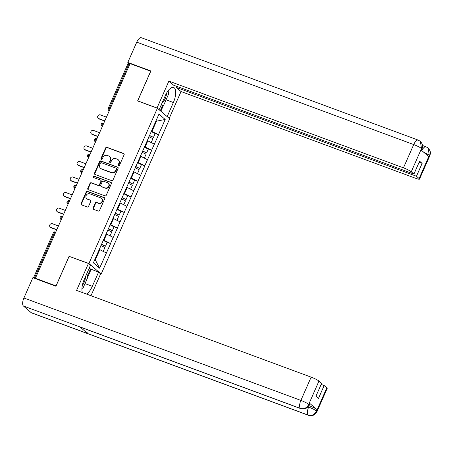<?xml version="1.0" encoding="UTF-8"?>
<svg xmlns="http://www.w3.org/2000/svg" width="453" height="453" viewBox="0 0 453 453"><rect width="100%" height="100%" fill="white"/><g stroke="black" fill="none" stroke-linecap="round" stroke-linejoin="round"><path stroke-width="0.68" d="M118.567 165.639A0.753 0.685 -49.4 0 0 119.518 165.192L124.105 154.801A1.082 0.974 -49.4 0 0 123.612 153.482L106.965 147.327A1.082 0.974 -49.4 0 0 105.611 147.961L101.025 158.357A0.753 0.685 -49.4 0 0 101.37 159.28A0.753 0.685 -49.4 0 0 102.321 158.833L102.91 157.491A3.454 3.12 -49.4 0 1 107.253 155.453L108.641 155.968A3.454 3.12 -49.4 0 1 109.507 156.478A3.454 3.12 -49.4 0 1 110.221 160.192L109.626 161.534A0.753 0.685 -49.4 0 0 109.971 162.457A0.753 0.685 -49.4 0 0 110.917 162.015L111.512 160.668A3.454 3.12 -49.4 0 1 115.855 158.635L117.242 159.145A3.454 3.12 -49.4 0 1 118.108 159.654A3.454 3.12 -49.4 0 1 118.816 163.369L118.227 164.716A0.753 0.685 -49.4 0 0 118.567 165.639M93.058 208.001A1.082 0.974 -49.4 0 0 93.55 209.326L98.216 211.053A1.082 0.974 -49.4 0 0 99.575 210.413L104.666 198.873A1.082 0.974 -49.4 0 0 104.173 197.548L87.531 191.398A1.082 0.974 -49.4 0 0 86.172 192.032L81.081 203.573A1.082 0.974 -49.4 0 0 81.574 204.898L87.214 206.981A1.082 0.974 -49.4 0 0 88.573 206.347L90.747 201.404A1.082 0.974 -49.4 0 0 90.255 200.084L87.457 199.048A2.888 2.61 -49.4 0 1 86.359 195.113A2.888 2.61 -49.4 0 1 89.768 193.816L100.725 197.87A2.888 2.61 -49.4 0 1 101.829 201.806A2.888 2.61 -49.4 0 1 98.42 203.103L96.591 202.429A1.082 0.974 -49.4 0 0 95.232 203.063L93.058 208.001L93.414 208.312A1.082 0.974 -49.4 0 0 93.477 209.292M69.122 256.2L56.019 285.9L35.391 278.267L130.073 63.596L150.702 71.229L137.604 100.923L157.389 108.239L88.901 263.516L69.411 256.449M111.636 180.628A1.082 0.974 -49.4 0 0 112.995 179.988L118.086 168.448A1.082 0.974 -49.4 0 0 117.593 167.129L100.945 160.974A1.082 0.974 -49.4 0 0 99.592 161.608L94.501 173.154A1.082 0.974 -49.4 0 0 94.994 174.473L111.636 180.628M111.376 183.658L106.285 195.203A1.082 0.974 -49.4 0 1 104.926 195.838L88.284 189.682A1.082 0.974 -49.4 0 1 87.791 188.363L89.971 183.425A1.082 0.974 -49.4 0 1 91.325 182.786L98.075 185.283A1.082 0.974 -49.4 0 0 99.434 184.648L100.877 181.37A1.082 0.974 -49.4 0 0 100.385 180.051L93.358 177.451A0.753 0.685 -49.4 0 1 93.069 176.421A0.753 0.685 -49.4 0 1 93.958 176.081L110.883 182.338A1.082 0.974 -49.4 0 1 111.376 183.658M100.43 273.765L101.183 274.042L88.901 263.516M101.183 274.042L169.665 118.771L157.389 108.239M106.749 242.168L110.487 243.493L103.307 239.965M110.594 243.589L99.609 268.159L93.38 262.819L158.963 114.122L165.192 119.467L158.488 134.666L151.308 131.138M154.75 133.335L158.488 134.666M158.595 134.756L151.63 150.209L144.45 146.687M147.893 148.884L151.63 150.209M151.738 150.305L144.773 165.758L137.593 162.231M141.036 164.428L144.773 165.758M144.881 165.849L137.916 181.308L130.736 177.78M134.179 179.977L137.916 181.308M138.023 181.398L131.059 196.851L123.879 193.323M127.321 195.526L131.059 196.851M131.166 196.947L124.201 212.4L117.021 208.873M120.464 211.07L124.201 212.4M124.309 212.491L117.344 227.95L110.164 224.422M113.607 226.619L117.344 227.95M117.452 228.04L110.487 243.493M103.986 240.22L106.67 234.139L106.115 233.935M113.165 237.417L106.67 234.139M110.843 224.671L113.522 218.589L112.973 218.386M120.022 221.868L113.522 218.589M117.701 209.122L120.379 203.046L119.83 202.842M126.88 206.319L120.379 203.046M124.558 193.578L127.236 187.497L126.687 187.293M133.737 190.775L127.236 187.497M131.415 178.029L134.094 171.947L133.544 171.749M140.594 175.226L134.094 171.947M138.273 162.48L140.951 156.404L140.402 156.2M147.451 159.677L140.951 156.404M145.13 146.936L147.808 140.855L147.259 140.651M154.309 144.133L147.808 140.855M129.971 63.822L129.099 63.499L109.19 108.646L110.062 108.969M109.303 110.691L109.065 110.606A1.648 0.668 110.3 0 1 109.19 108.646L108.216 108.443L128.131 63.295L129.099 63.499M151.987 131.387L156.489 121.172L156.03 120.775M155.94 120.968L156.489 121.172L165.192 119.467M35.391 278.267L35.929 278.731L33.488 277.938M94.841 259.501L95.306 259.903L99.813 249.688L99.258 249.484M106.308 252.961L99.813 249.688M99.609 268.159L95.306 259.903M118.59 165.645A0.753 0.685 -49.4 0 1 118.584 165.022L119.173 163.68A3.454 3.12 -49.4 0 0 118.465 159.96L118.108 159.654M109.507 156.478L109.864 156.783A3.454 3.12 -49.4 0 1 110.577 160.498L109.983 161.84A0.753 0.685 -49.4 0 0 109.988 162.468M124.037 153.816A1.082 0.974 -49.4 0 0 123.969 153.788L107.321 147.633A1.082 0.974 -49.4 0 0 105.968 148.267L101.381 158.663A0.753 0.685 -49.4 0 0 101.387 159.286M118.018 167.463A1.082 0.974 -49.4 0 0 117.95 167.434L101.302 161.279A1.082 0.974 -49.4 0 0 99.949 161.914L94.858 173.459A1.082 0.974 -49.4 0 0 94.92 174.445M116.313 169.043A0.753 0.685 -49.4 0 0 115.968 168.12L101.359 162.718A0.753 0.685 -49.4 0 0 100.413 163.165L99.785 164.581A3.454 3.12 -49.4 0 0 100.498 168.295A3.454 3.12 -49.4 0 0 101.364 168.805L111.347 172.497A3.454 3.12 -49.4 0 0 115.691 170.464L116.313 169.043L116.676 169.354A0.753 0.685 -49.4 0 0 116.517 168.539L116.161 168.233M100.498 168.295L100.855 168.607A3.454 3.12 -49.4 0 0 101.721 169.111L101.364 168.805M116.676 169.354L116.047 170.77A3.454 3.12 -49.4 0 1 111.71 172.808L101.721 169.111M100.657 180.209L101.013 180.515A1.082 0.974 -49.4 0 1 101.234 181.676L99.79 184.954A1.082 0.974 -49.4 0 1 98.431 185.588L91.682 183.091A1.082 0.974 -49.4 0 0 90.328 183.731L88.148 188.669A1.082 0.974 -49.4 0 0 88.21 189.654M111.313 182.678A1.082 0.974 -49.4 0 0 111.24 182.644L94.32 176.387A0.753 0.685 -49.4 0 0 93.375 177.457M105.079 187.87A2.888 2.61 -49.4 0 0 108.114 183.063A2.888 2.61 -49.4 0 0 107.389 182.638L103.527 181.211A1.082 0.974 -49.4 0 0 102.174 181.846L100.725 185.124A1.082 0.974 -49.4 0 0 101.217 186.443L105.436 188.182A2.888 2.61 -49.4 0 0 108.471 183.374L108.114 183.063M100.951 186.285L101.308 186.596A1.082 0.974 -49.4 0 0 101.58 186.755L101.217 186.443M105.436 188.182L101.58 186.755M101.449 198.295L101.806 198.601A2.888 2.61 -49.4 0 1 98.777 203.408L96.948 202.734A1.082 0.974 -49.4 0 0 95.594 203.369L93.414 208.312M86.733 198.624L87.095 198.929A2.888 2.61 -49.4 0 0 87.82 199.36L87.457 199.048M90.685 200.424A1.082 0.974 -49.4 0 0 90.617 200.39L87.82 199.36M104.603 197.887A1.082 0.974 -49.4 0 0 104.53 197.859L87.888 191.704A1.082 0.974 -49.4 0 0 86.529 192.338L81.438 203.884A1.082 0.974 -49.4 0 0 81.5 204.864M98.743 118.573L99.275 119.031A2.033 1.835 130.6 0 1 98.765 118.731L98.227 118.273A2.033 1.835 -49.4 0 0 98.743 118.573L104.83 120.826M106.455 117.134L100.368 114.886A2.033 1.835 -49.4 0 0 98.227 118.273M149.439 135.373L153.482 137.384L155.175 133.544L151.132 131.534M149.343 135.589L153.482 137.384M151.098 142.514L147.299 140.566M148.867 136.67L152.91 138.68L151.217 142.514M99.275 119.031L104.734 121.047M91.885 134.122L92.418 134.581A2.033 1.835 130.6 0 1 91.908 134.281L91.37 133.822A2.033 1.835 -49.4 0 0 91.885 134.122L97.973 136.37M99.598 132.684L93.511 130.43A2.033 1.835 -49.4 0 0 91.37 133.822M142.582 150.923L146.625 152.933L148.318 149.094L144.275 147.083M142.485 151.138L146.625 152.933M144.241 158.057L140.441 156.115M142.01 152.219L146.053 154.224L144.36 158.063M92.418 134.581L97.876 136.596M85.028 149.666L85.56 150.13A2.033 1.835 130.6 0 1 85.051 149.83L84.513 149.365A2.033 1.835 -49.4 0 0 85.028 149.666L91.115 151.919M92.74 148.233L86.653 145.979A2.033 1.835 -49.4 0 0 84.513 149.365M135.724 166.466L139.767 168.476L141.461 164.643L137.418 162.633M135.628 166.687L139.767 168.476M137.384 173.607L133.584 171.659M135.153 167.763L139.196 169.773L137.502 173.612M85.56 150.13L91.019 152.146M78.171 165.215L78.703 165.673A2.033 1.835 130.6 0 1 78.193 165.373L77.656 164.915A2.033 1.835 -49.4 0 0 78.171 165.215L84.258 167.468M85.883 163.776L79.796 161.528A2.033 1.835 -49.4 0 0 77.656 164.915M128.867 182.015L132.91 184.026L134.603 180.186L130.56 178.176M128.771 182.231L132.91 184.026M130.526 189.156L126.727 187.208M128.295 183.312L132.338 185.322L130.645 189.156M78.703 165.673L84.162 167.689M71.314 180.758L71.846 181.223A2.033 1.835 130.6 0 1 71.336 180.923L70.798 180.464A2.033 1.835 -49.4 0 0 71.314 180.758L77.401 183.012M79.026 179.326L72.939 177.072A2.033 1.835 -49.4 0 0 70.798 180.464M122.01 197.565L126.053 199.575L127.746 195.736L123.703 193.725M121.914 197.78L126.053 199.575M123.669 204.699L119.869 202.757M121.438 198.861L125.481 200.866L123.788 204.705M71.846 181.223L77.304 183.239M64.456 196.308L64.994 196.766A2.033 1.835 130.6 0 1 64.479 196.472L63.941 196.007A2.033 1.835 -49.4 0 0 64.456 196.308L70.543 198.561M72.169 194.875L66.081 192.621A2.033 1.835 -49.4 0 0 63.941 196.007M115.153 213.108L119.196 215.118L120.889 211.285L116.846 209.275M115.056 213.329L119.196 215.118M116.812 220.249L113.012 218.301M114.581 214.405L118.624 216.415L116.931 220.254M64.994 196.766L70.447 198.788M162.072 102.978A7.146 2.905 110.3 0 0 163.425 101.642A7.146 2.905 110.3 0 0 166.523 93.21M168.154 90.708L168.561 94.167L163.816 104.926L160.589 106.342M82.321 285.481A7.146 2.905 110.3 0 0 82.372 285.418A7.146 2.905 110.3 0 0 85.47 276.653M86.953 273.289L87.503 277.944L82.757 288.703L81.908 289.076M166.064 99.83L173.369 102.537A12.367 5.034 110.3 0 0 173.629 87.48A12.367 5.034 110.3 0 0 165.311 95.628L159.099 109.711M173.369 102.537L167.157 116.619M169.212 118.386L181.053 91.546L176.24 87.412L416.466 176.24L419.133 178.527L429.421 155.085M176.71 86.347L176.24 87.412M419.121 162.27L422.134 163.386L419.591 161.206L413.923 174.065L173.697 85.232L168.878 81.104L403.453 167.842L413.719 144.569L136.749 42.157L127.808 62.44L150.889 70.974L137.701 100.872L157.015 108.012L168.878 81.104M181.053 91.546L415.627 178.284A6.597 0.9 -156.2 0 0 419.518 179.099A6.597 0.9 -156.2 0 0 419.133 178.527M136.749 42.157A6.761 2.752 -69.7 0 1 141.296 37.701L418.266 140.119A6.761 2.752 -69.7 0 0 413.719 144.569A6.597 0.9 23.8 0 1 421.522 148.505L411.256 171.778A6.597 0.9 -156.2 0 0 403.453 167.842M129.003 63.465L127.808 62.44M413.923 174.065L411.256 171.778M422.134 163.386L416.466 176.24M418.266 140.119L420.356 141.364C424.014 145.792 422.304 147.344 421.992 149.15L421.607 148.578L421.018 149.926L428.714 156.528L429.308 155.181L423.476 152.038M168.216 91.234A12.367 5.034 110.3 0 0 168.256 90.572M163.618 105.011L160.877 111.234M160.3 110.742L162.638 105.441M421.805 150.606A6.761 2.752 -69.7 0 1 426.052 146.795L428.051 147.967L429.308 155.181M420.356 141.364L421.522 148.505M300.724 408.617A6.761 2.752 -69.7 0 1 300.384 408.419C303.98 409.336 306.738 408.04 308.652 404.523L309.156 404.982L307.712 407.094L306.273 408.176C306.375 408.266 303.51 409.671 300.724 408.617L80.277 327.106A6.761 2.752 -69.7 0 1 79.938 326.907L23.414 306.007A6.761 2.752 -69.7 0 1 23.918 297.989L32.859 277.706L55.94 286.245L69.128 256.347L88.443 263.487L90.498 265.248L84.258 279.405A12.367 5.034 110.3 0 0 82.367 292.536M86.483 294.059A12.367 5.034 110.3 0 0 92.31 286.313L98.556 272.157L100.611 273.923L90.996 295.73M88.443 263.487L76.574 290.396L311.149 377.134A6.597 0.9 23.8 0 1 318.946 381.064L321.613 383.351L315.945 396.211L318.487 398.391L324.155 385.531L326.823 387.819A6.597 0.9 23.8 0 1 327.208 388.391L316.941 411.664A6.597 0.9 -156.2 0 0 316.562 411.092L326.823 387.819M89.116 268.391L98.556 272.157M316.941 411.664L315.515 413.753L314.082 414.846C314.184 414.931 311.302 416.352 308.51 415.299L31.54 312.881A6.761 2.752 -69.7 0 1 31.183 312.666L87.706 333.572A6.761 2.752 -69.7 0 1 87.05 329.608M23.414 306.007L31.183 312.666M23.918 297.989L300.883 400.401A6.761 2.752 -69.7 0 0 300.384 408.419L79.938 326.907L87.706 333.572L308.153 415.084C311.743 416.007 314.507 414.716 316.443 411.194L316.562 411.092M308.855 405.588L309.263 405.735A6.597 0.9 23.8 0 1 317.066 409.671L309.365 403.068A6.597 0.9 23.8 0 1 309.75 403.64L309.156 404.982M324.155 385.531L321.143 384.416M91.11 269.405L87.474 277.661M87.304 276.251L90.538 268.918M57.599 211.857L58.137 212.315A2.033 1.835 130.6 0 1 57.622 212.015L57.084 211.557A2.033 1.835 -49.4 0 0 57.599 211.857L63.686 214.105M65.317 210.419L59.224 208.17A2.033 1.835 -49.4 0 0 57.084 211.557M108.295 228.657L112.338 230.668L114.031 226.828L109.988 224.818M108.199 228.873L112.338 230.668M109.954 235.798L106.155 233.85M107.723 229.954L111.766 231.964L110.073 235.798M58.137 212.315L63.59 214.331M50.742 227.4L51.28 227.865A2.033 1.835 130.6 0 1 50.764 227.565L50.226 227.1A2.033 1.835 -49.4 0 0 50.742 227.4L56.829 229.654M58.46 225.968L52.367 223.714A2.033 1.835 -49.4 0 0 50.226 227.1M101.438 244.207L105.481 246.217L107.174 242.378L103.131 240.367M101.347 244.422L105.481 246.217M103.097 251.341L99.298 249.399M100.866 245.498L104.909 247.508L103.222 251.347M51.28 227.865L56.733 229.881M55.204 233.346L54.332 233.023L34.417 278.17M55.77 232.061L55.442 231.942A1.648 0.668 -69.7 0 0 54.332 233.023L53.358 232.819L33.465 277.932M109.23 110.855L108.652 110.362A1.648 1.489 -49.4 0 0 109.065 110.606L109.264 110.775M102.446 126.234L102.208 126.149A1.648 0.668 110.3 0 1 102.333 124.196A1.648 0.668 -69.7 0 1 103.443 123.108A1.648 0.668 -69.7 0 1 103.527 123.159M102.372 126.404L101.795 125.906A1.648 1.489 -49.4 0 0 102.208 126.149L102.406 126.319M95.515 141.948L94.937 141.455A1.648 1.489 -49.4 0 0 95.351 141.698A1.648 0.668 110.3 0 1 95.475 139.739A1.648 0.668 -69.7 0 1 96.585 138.658A1.648 0.668 -69.7 0 1 96.67 138.709M88.658 157.497L88.08 157.004A1.648 1.489 -49.4 0 0 88.494 157.242A1.648 0.668 110.3 0 1 88.618 155.288A1.648 0.668 -69.7 0 1 89.728 154.201A1.648 0.668 -69.7 0 1 89.813 154.252M81.8 173.04L81.223 172.548A1.648 1.489 -49.4 0 0 81.636 172.791A1.648 0.668 110.3 0 1 81.761 170.838A1.648 0.668 -69.7 0 1 82.871 169.75A1.648 0.668 -69.7 0 1 82.956 169.801M74.943 188.59L74.366 188.097A1.648 1.489 -49.4 0 0 74.779 188.34A1.648 0.668 110.3 0 1 74.904 186.381A1.648 0.668 -69.7 0 1 76.013 185.3A1.648 0.668 -69.7 0 1 76.098 185.351M68.086 204.139L67.508 203.64A1.648 1.489 -49.4 0 0 67.922 203.884A1.648 0.668 110.3 0 1 68.046 201.93A1.648 0.668 -69.7 0 1 69.156 200.843A1.648 0.668 -69.7 0 1 69.241 200.894M61.229 219.682L60.651 219.19A1.648 1.489 -49.4 0 0 61.064 219.433A1.648 0.668 110.3 0 1 61.189 217.48A1.648 0.668 -69.7 0 1 62.299 216.392A1.648 0.668 -69.7 0 1 62.384 216.443M53.358 232.819A1.648 1.648 0 0 1 55.442 231.942A1.648 0.668 -69.7 0 1 55.526 231.993M119.173 163.68L118.816 163.369M109.983 161.84L109.626 161.534M110.577 160.498L110.221 160.192M101.381 158.663L101.025 158.357M105.968 148.267L105.611 147.961M107.321 147.633L106.965 147.327M123.969 153.788L123.612 153.482M118.584 165.022L118.227 164.716M94.858 173.459L94.501 173.154M99.949 161.914L99.592 161.608M101.302 161.279L100.945 160.974M117.95 167.434L117.593 167.129M111.71 172.808L111.347 172.497M116.047 170.77L115.691 170.464M88.148 188.669L87.791 188.363M90.328 183.731L89.971 183.425M91.682 183.091L91.325 182.786M98.431 185.588L98.075 185.283M99.79 184.954L99.434 184.648M101.234 181.676L100.877 181.37M94.32 176.387L93.958 176.081M111.24 182.644L110.883 182.338M95.594 203.369L95.232 203.063M96.948 202.734L96.591 202.429M98.777 203.408L98.42 203.103M90.617 200.39L90.255 200.084M81.438 203.884L81.081 203.573M86.529 192.338L86.172 192.032M87.888 191.704L87.531 191.398M104.53 197.859L104.173 197.548M428.051 147.967C431.879 152.508 430.056 154.003 429.778 155.832A6.597 0.9 -156.2 0 0 429.393 155.26M317.066 409.671L316.443 411.188M318.946 381.064L308.657 404.512M308.776 404.41L309.365 403.068M308.686 404.336A6.597 0.9 23.8 0 0 300.883 400.401L311.149 377.134M307.966 406.822L308.669 407.083L309.263 405.735M85.005 283.606L92.31 286.313M308.51 415.299A6.761 2.752 -69.7 0 1 308.153 415.084A6.761 2.752 -69.7 0 1 308.669 407.083C312.174 408.43 314.778 409.739 316.471 411.013M108.216 108.443A1.648 1.648 0 0 0 108.652 110.362M103.771 123.227L103.443 123.108A1.648 1.648 0 0 0 101.795 125.906M96.914 138.777L96.585 138.658A1.648 1.648 0 0 0 94.937 141.455M90.056 154.326L89.728 154.201A1.648 1.648 0 0 0 88.08 157.004M83.199 169.869L82.871 169.75A1.648 1.648 0 0 0 81.223 172.548M76.342 185.419L76.013 185.3A1.648 1.648 0 0 0 74.366 188.097M69.485 200.968L69.156 200.843A1.648 1.648 0 0 0 67.508 203.64M62.627 216.511L62.299 216.392A1.648 1.648 0 0 0 60.651 219.19M422.53 145.492L426.052 146.795M419.518 179.099L429.778 155.832M421.992 149.15L421.477 150.322"/></g></svg>
